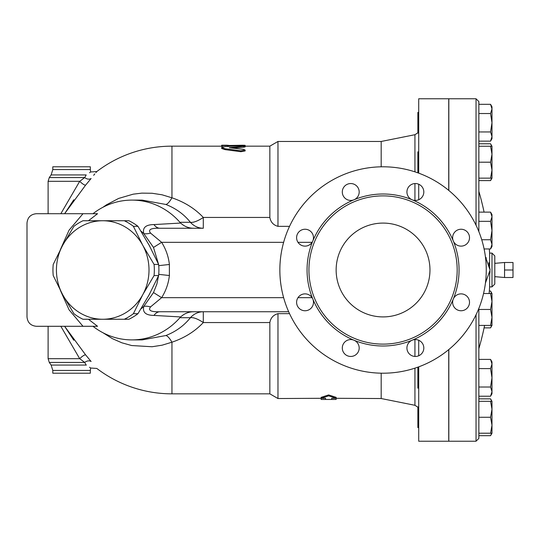 <?xml version="1.0" encoding="UTF-8"?>
<svg xmlns="http://www.w3.org/2000/svg" width="540" height="540" viewBox="0 0 540 540"><rect width="100%" height="100%" fill="white"/><g stroke="black" fill="none" stroke-linecap="round" stroke-linejoin="round"><path stroke-width="0.81" d="M140.933 308.921A49.282 46.305 -90 0 0 143.816 306.335C142.324 312.302 145.706 315.326 153.974 315.421A14.074 8.95 90 0 1 160.002 311.749L288.671 311.749L203.297 311.749L203.297 322.556L269.851 322.556L269.851 393.842L277.972 398.534L325.593 398.277L325.593 399.472L321.131 399.452L321.131 398.534M160.002 311.749C150.95 312.039 147.805 310.412 150.566 306.882L161.629 297.675L153.502 292.565L156.89 284.033L158.517 275.839M245.14 146.158L269.851 146.158L277.972 141.467L381.179 141.467L381.179 166.813M381.179 373.187L381.179 398.534L414.936 405.29L417.865 407.201M448.733 190.391L448.733 98.773L418.709 98.773L418.709 173.151M418.709 184.234L418.709 199.746M124.322 319.255L128.885 319.255A53.946 50.693 -90 0 0 137.957 313.686L149.222 294.631L158.632 275.576A53.946 50.693 -90 0 0 158.632 264.425L149.222 245.369L137.957 226.314A53.946 50.693 -90 0 0 128.885 220.745L124.322 220.745A53.946 50.693 90 0 1 133.394 226.314L142.803 245.369L154.069 264.425A53.946 50.693 90 0 1 154.069 275.576L142.803 294.631L133.394 313.686A53.946 50.693 90 0 1 124.322 319.255L102.722 319.255A49.255 46.285 -90 0 0 142.803 294.631A49.255 46.285 -90 0 0 142.803 245.369A49.255 46.285 -90 0 0 102.722 220.745L124.322 220.745M73.899 313.686L62.633 294.631A49.255 46.285 -90 0 0 102.722 319.255L82.971 319.255A53.946 50.693 90 0 1 73.899 313.686M53.224 264.425L62.633 245.369A49.255 46.285 -90 0 0 62.633 294.631L53.224 275.576A53.946 50.693 90 0 1 53.224 264.425M82.971 220.745L102.722 220.745A49.255 46.285 -90 0 0 62.633 245.369L73.899 226.314A53.946 50.693 90 0 1 82.971 220.745M137.957 313.686L133.394 313.686M137.957 226.314L133.394 226.314M158.632 264.425L154.069 264.425M158.632 275.576L154.069 275.576M107.737 319.255A49.282 46.305 -90 0 0 109.134 319.282A49.282 46.305 -90 0 0 110.538 319.255M148.446 296.048A49.282 46.305 -90 0 0 149.992 293.2M149.992 246.8A49.282 46.305 -90 0 0 148.446 243.952M110.538 220.745A49.282 46.305 -90 0 0 109.134 220.718A49.282 46.305 -90 0 0 107.737 220.745M504.556 270L504.556 277.506L513 277.506L513 262.494L504.556 262.494L504.556 270L513 270M494.795 270L494.795 263.351L504.556 262.494M418.709 406.944L417.865 406.944L417.865 427.586L418.709 427.586M418.709 367.483L417.865 367.483L417.865 388.125L418.709 388.125M418.709 151.875L417.865 151.875L417.865 172.517L418.709 172.517M418.709 112.415L417.865 112.415L417.865 133.056L418.709 133.056M478.852 180.61L490.556 180.61L491.657 178.146M491.657 146.246L490.556 143.775L478.852 143.775L478.852 146.246L491.981 146.246L491.981 154.217L490.556 146.246M484.076 327.875L490.556 327.875L491.657 325.411M491.657 293.51L490.556 291.04L489.321 291.04M491.657 401.315L490.556 398.851L478.852 398.851L478.852 396.225L490.556 396.225L491.981 391.621L490.556 387.018L491.981 377.804L490.556 368.597L491.981 363.994L490.556 359.39L478.852 359.39M490.556 398.851L491.981 401.315L491.981 409.293L490.556 401.315L491.981 401.315L491.981 403.454M478.852 434.288L478.852 438.413L478.852 433.215L478.852 435.686L490.556 435.686L491.657 433.215M491.981 425.243L490.556 417.265L491.981 409.293L491.981 433.215L490.556 433.215L491.981 425.243M490.556 359.39L491.981 361.854L491.981 393.755L490.556 396.225M491.981 301.482L490.556 293.51L491.981 293.51L491.981 317.432L490.556 309.461L491.981 301.482M490.556 325.411L491.981 317.432L491.981 325.411L478.852 325.411M490.556 212.126L491.981 214.589L491.981 216.729L490.556 212.126L478.852 212.126M490.556 248.96L491.981 244.35L491.981 246.49L490.556 248.96L484.09 248.96M491.981 230.54L490.556 221.333L491.981 216.729L491.981 244.35L490.556 239.747L491.981 230.54M490.556 178.146L491.981 170.168L491.981 178.146L478.852 178.146M490.556 162.196L491.981 154.217L491.981 170.168L490.556 162.196L478.852 162.196M490.556 141.149L491.981 136.546L491.981 138.686L490.556 141.149L478.852 141.149M490.556 131.942L491.981 122.735L491.981 136.546L490.556 131.942L478.852 131.942L478.852 113.528L490.556 113.528L491.981 108.918L490.556 104.314L478.852 104.314L478.852 101.588L476.037 98.773L476.037 225.207M490.556 104.314L491.981 106.785L491.981 122.735L490.556 113.528M490.556 417.265L478.852 417.265L478.852 433.215L490.556 433.215M478.852 401.315L490.556 401.315M478.852 430.799L478.852 387.018L490.556 387.018M478.852 368.597L490.556 368.597M478.852 387.018L478.852 309.461L490.556 309.461M483.55 293.51L490.556 293.51M478.852 309.461L478.852 308.408M478.852 231.593L478.852 221.333L490.556 221.333M481.727 239.747L490.556 239.747M478.852 221.333L478.852 104.314M418.709 340.254L418.709 355.765M418.709 366.849L418.709 441.227L448.733 441.227L448.733 349.61M486.365 258.154L485.426 256.912L490.104 270L485.426 283.088M488.801 262.764L490.104 270.034M490.057 271.485L489.746 273.861M489.699 274.084L489.605 286.889L491.981 286.889L494.795 284.074L494.795 255.926L491.981 253.112L491.981 286.889M489.605 265.457L489.605 253.112L491.981 253.112M448.828 190.465L448.828 98.773L476.037 98.773M476.037 314.793L476.037 441.227L448.828 441.227L448.828 349.535M336.143 398.534L336.143 399.452L331.688 399.472L331.688 398.277L336.143 398.277L328.637 395.847L321.131 398.277L325.593 398.277M331.688 398.277L381.179 398.534M321.131 398.277L321.131 397.346L328.637 394.936L336.143 397.346L336.143 398.277M328.637 394.936L328.637 395.847M243.5 147.204L243.5 146.273C246.038 145.868 245.16 145.679 240.867 145.692L224.957 146.637L221.684 147.555L224.957 148.696L240.867 150.809L245.14 150.046L243.5 149.337L229.284 147.724L245.14 145.955L245.14 146.887L243.5 147.204L232.376 148.041M245.14 150.046L245.14 150.95L240.867 151.706L224.957 149.607L221.684 148.473L221.684 147.555M240.867 150.809L240.995 151.727M227.59 145.22L221.684 145.22L221.684 145.631L242.183 145.24C245.997 145.287 245.997 145.375 242.183 145.503M221.684 146.178L171.956 146.158L171.956 197.802L162.095 194.805L152.071 193.259L141.817 193.131L133.225 194.164L118.638 198.43L106.495 204.809L102.931 207.272M223.418 146.812L221.684 146.563L221.684 145.631M227.59 146.448L227.59 145.631M52.799 169.574L90.329 169.574L90.329 166.793L52.799 166.793L52.799 169.574L51.124 174.933L49.288 177.572L48.107 181.319L48.107 213.705L36.383 213.705L82.991 213.705L69.059 230.189L60.345 249.689M60.838 326.295L79.697 358.682L48.107 358.682L48.107 326.295L36.383 326.295C30.692 325.728 27.567 322.596 27 316.913L27 223.088C27.567 217.404 30.692 214.272 36.383 213.705M88.439 220.745L97.571 213.705L82.991 213.705M36.383 326.295L97.571 326.295L88.439 319.255M27 316.913L27 223.088M95.425 213.705L97.571 213.705M92.975 326.295A69.896 65.684 -90 0 0 131.909 339.896A69.896 65.684 -90 0 0 179.915 317.709L190.404 317.709A18.765 17.631 90 0 1 203.297 311.749M193.415 311.749C188.602 311.83 184.343 313.565 180.657 316.946L179.915 317.709M180.657 316.946L153.974 315.421M269.851 146.158L269.851 217.445L203.297 217.445L203.297 228.251A18.765 17.631 90 0 1 190.404 222.291L179.915 222.291L180.657 223.054L153.974 224.579C145.712 224.667 142.324 227.698 143.816 233.665A49.282 46.305 -90 0 0 140.933 231.079M113.933 220.745A49.282 46.305 -90 0 0 112.536 220.718L109.134 220.718M109.134 319.282L112.536 319.282A49.282 46.305 -90 0 0 113.933 319.255M179.915 222.291A69.896 65.684 -90 0 0 131.909 200.104A69.896 65.684 -90 0 0 92.975 213.705M85.577 354.82L91.105 361.483C98.483 370.568 98.483 370.568 91.105 361.483A5.63 4.212 -37.5 0 0 84.706 362.428L79.697 358.682A5.63 1.337 138.5 0 1 85.577 354.82L64.611 326.295L73.825 340.274M102.944 332.735L112.401 338.661L121.838 342.792L131.672 345.539L152.05 346.748L162.128 345.182L171.956 342.198L171.956 393.842A123.842 123.842 0 0 1 96.822 368.449L90.646 368.024L90.329 370.427L52.799 370.427L51.124 365.067L49.288 362.428L84.706 362.428L86.198 365.067C91.982 368.881 91.982 368.881 86.198 365.067L86.326 365.148M89.519 367.254L90.2 367.713M90.329 370.427L90.329 373.207L52.799 373.207L52.799 370.427M73.818 199.739L64.611 213.705L85.577 185.179L91.105 178.517C98.483 169.432 98.483 169.432 91.105 178.517A5.63 4.212 37.5 0 1 84.706 177.572L79.697 181.319L60.838 213.705M171.956 146.158A123.842 123.842 0 0 0 96.815 171.551L95.904 172.604M94.811 173.894L93.643 175.304M85.577 185.179A5.63 1.337 41.5 0 1 79.697 181.319L48.107 181.319M51.124 174.933L86.198 174.933C91.982 171.119 91.982 171.119 86.198 174.933L84.746 177.498M90.2 172.287L89.519 172.746M269.851 217.445C270.675 222.129 273.382 225.099 277.972 226.341L289.541 226.341M203.297 228.251L160.002 228.251A14.074 8.95 90 0 1 153.974 224.579M180.657 223.054C184.343 226.435 188.595 228.17 193.415 228.251M203.297 217.445A18.765 6.386 -39.5 0 1 190.404 222.291C183.998 214.286 175.804 208.346 165.827 204.458A18.765 4.664 111 0 0 171.956 197.802C184.538 202.082 194.987 208.629 203.297 217.445M289.541 313.659L277.972 313.659L277.972 398.534M277.972 141.467L277.972 226.341M277.972 313.659C273.382 314.901 270.675 317.871 269.851 322.556M165.827 335.543C175.797 331.661 183.992 325.721 190.404 317.709A18.765 6.386 -140.5 0 1 203.297 322.556C194.981 331.378 184.532 337.925 171.956 342.198A18.765 4.664 69 0 0 165.827 335.543L142.196 339.896M131.909 200.104L142.155 200.104L165.827 204.458M150.566 306.882A14.074 8.66 25.4 0 0 143.816 306.335L153.502 292.565M158.895 268.826L158.895 271.175M158.517 264.161L153.502 247.435L143.816 233.665A14.074 8.66 154.6 0 0 150.566 233.118C147.805 229.588 150.95 227.961 160.002 228.251M283.635 297.675L161.629 297.675C165.915 290.81 168.507 283.426 169.391 275.522L169.391 264.478C168.507 256.574 165.915 249.19 161.629 242.325L153.502 247.435M283.635 242.325L161.629 242.325L150.566 233.118M336.143 270A46.913 46.913 0 0 1 406.512 229.372A46.913 46.913 0 0 1 406.512 310.628A46.913 46.913 0 0 1 336.143 270M486.263 270A103.208 103.208 0 0 1 331.452 359.377A103.208 103.208 0 0 1 331.452 180.623A103.208 103.208 0 0 1 486.263 270M412.142 340.214A8.444 8.444 0 0 1 423.745 349.117A8.444 8.444 0 0 1 410.231 354.713A8.444 8.444 0 0 1 412.142 340.214A75.998 75.998 0 0 0 453.269 299.086A8.444 8.444 0 0 1 467.768 297.175A8.444 8.444 0 0 1 462.173 310.682A8.444 8.444 0 0 1 453.269 299.086A75.998 75.998 0 0 0 453.269 240.914A8.444 8.444 0 0 1 462.173 229.318A8.444 8.444 0 0 1 467.768 242.825A8.444 8.444 0 0 1 453.269 240.914A75.998 75.998 0 0 0 412.142 199.787A8.444 8.444 0 0 1 410.231 185.288A8.444 8.444 0 0 1 423.745 190.883A8.444 8.444 0 0 1 412.142 199.787A75.998 75.998 0 0 0 353.977 199.787A8.444 8.444 0 0 1 342.374 190.883A8.444 8.444 0 0 1 355.88 185.288A8.444 8.444 0 0 1 353.977 199.787A75.998 75.998 0 0 0 312.842 240.914A8.444 8.444 0 0 1 298.343 242.825A8.444 8.444 0 0 1 303.939 229.318A8.444 8.444 0 0 1 312.842 240.914A75.998 75.998 0 0 0 312.842 299.086A8.444 8.444 0 0 1 303.939 310.682A8.444 8.444 0 0 1 298.343 297.175A8.444 8.444 0 0 1 312.842 299.086A75.998 75.998 0 0 0 353.977 340.214A8.444 8.444 0 0 1 355.88 354.713A8.444 8.444 0 0 1 342.374 349.117A8.444 8.444 0 0 1 353.977 340.214A75.998 75.998 0 0 0 412.142 340.214M457.178 270A74.122 74.122 0 0 1 345.998 334.193A74.122 74.122 0 0 1 345.998 205.808A74.122 74.122 0 0 1 457.178 270M312.1 297.675L297.986 297.675M297.986 242.325L312.1 242.325M381.179 141.467L414.936 134.71L414.936 171.842M414.936 183.553L414.936 200.421M414.936 339.579L414.936 356.447M414.936 368.159L414.936 405.29M224.957 149.607L224.957 148.696M242.183 145.665L242.183 145.24M228.528 146.158L228.528 145.24M60.345 290.311L69.059 309.812L82.991 326.295M86.198 365.067L51.124 365.067M49.288 177.572L84.706 177.572M158.74 274.361L169.391 275.522M169.391 264.478L158.74 265.64M414.936 134.71L417.865 132.8M494.795 276.649L504.556 277.506M491.981 178.146L490.556 180.61M491.981 146.246L490.556 143.775M491.981 325.411L490.556 327.875M491.981 293.51L490.556 291.04M491.981 433.215L490.556 435.686M476.037 441.227L478.852 438.413M489.605 253.112A280.53 280.53 0 0 0 489.321 248.96M484.076 212.126A280.53 280.53 0 0 0 478.852 191.315M478.852 348.685A280.53 280.53 0 0 0 484.583 325.411M489.125 293.51A280.53 280.53 0 0 0 489.605 286.889M325.593 399.472L331.688 399.472M245.14 146.273L245.14 145.334M49.288 362.428L48.107 358.682M90.329 169.574L90.646 171.983L96.815 171.551M171.956 393.842L269.851 393.842M227.59 146.158L232.058 146.158M142.155 339.896L131.909 339.896"/></g></svg>

